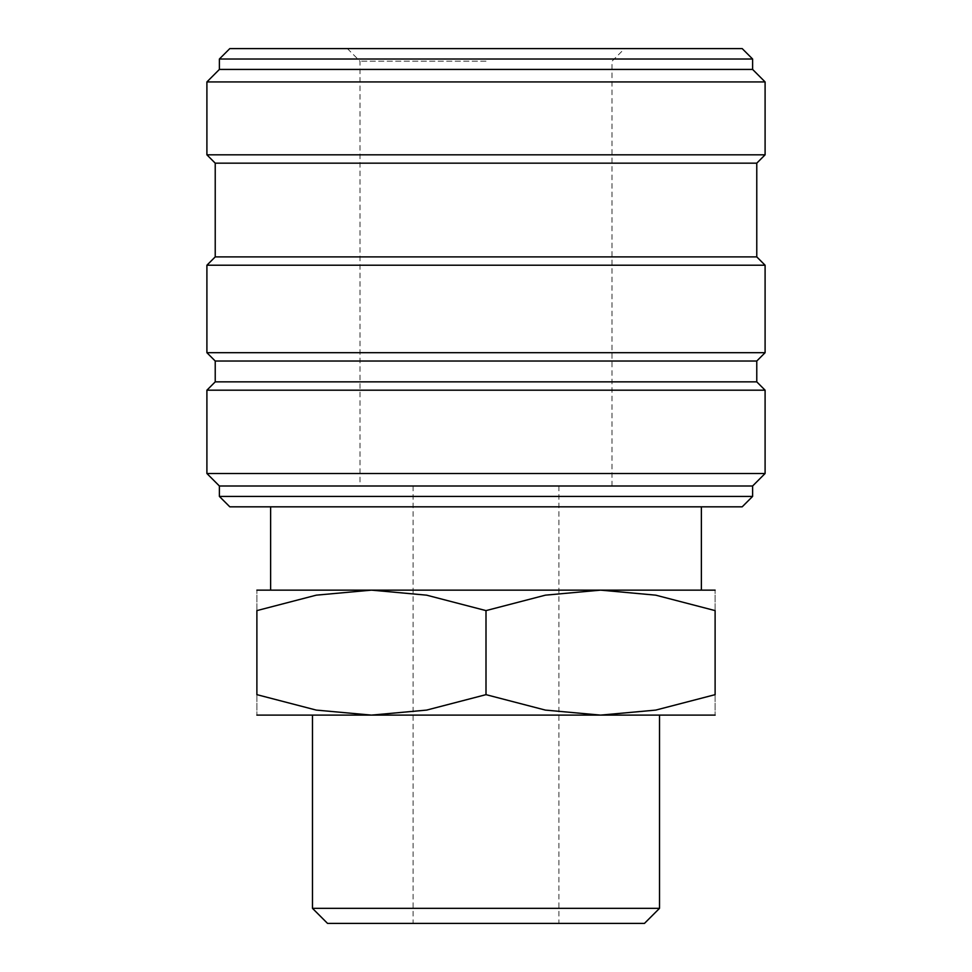 <?xml version="1.0" encoding="UTF-8"?>
<svg xmlns="http://www.w3.org/2000/svg" width="972" height="972" viewBox="0 0 972 972"><rect width="100%" height="100%" fill="white"/><g stroke="black" fill="none" stroke-linecap="round" stroke-linejoin="round"><path stroke-width="0.73" stroke-dasharray="4.86 3.65" d="M219.393 496.413L752.607 496.413M229.805 506.825L742.195 506.825M219.393 486L752.607 486M206.902 473.498L765.098 473.498M206.902 390.185L765.098 390.185M215.225 381.862L756.775 381.862M215.225 361.025L756.775 361.025M206.902 352.702L765.098 352.702M206.902 265.222L765.098 265.222M215.225 256.887L756.775 256.887M215.225 163.162L756.775 163.162M206.902 154.827L765.098 154.827M206.902 81.927L765.098 81.927M219.393 69.425L752.607 69.425M219.393 59.013L752.607 59.013M229.805 48.6L742.195 48.6M256.887 715.113L371.438 715.113L426.623 710.095L486 694.652L545.377 710.095L600.562 715.113L655.748 710.095L715.113 694.652L715.113 610.61L655.748 595.168L600.562 590.138L545.377 595.168L486 610.61L426.623 595.168L371.438 590.138L316.252 595.168L256.887 610.61L256.887 694.652L316.252 710.095L371.438 715.113L659.526 715.113L312.474 715.113L715.113 715.113M256.887 590.138L715.113 590.138M312.474 908.334L659.526 908.334M327.54 923.4L644.46 923.4M486 61.2L359.992 61.2L486 61.2M715.113 610.647C715.113 583.212 715.113 583.212 715.113 610.647M256.887 610.647C256.887 583.212 256.887 583.212 256.887 610.647M256.887 694.616C256.887 722.05 256.887 722.05 256.887 694.616M715.113 694.616C715.113 722.05 715.113 722.05 715.113 694.616M486 610.61L486 694.652M413.1 486L413.1 923.4M347.381 48.6L359.992 61.2L359.992 486M612.008 486L612.008 61.2L624.619 48.6M558.9 486L558.9 923.4"/><path stroke-width="1.46" d="M486 496.413L219.393 496.413L229.805 506.825L742.195 506.825L752.607 496.413L486 496.413M756.775 381.862L215.225 381.862L215.225 361.025L756.775 361.025L756.775 381.862L765.098 390.185L765.098 473.498L752.607 486L219.393 486L219.393 496.413M765.098 473.498L206.902 473.498L219.393 486M765.098 390.185L206.902 390.185L206.902 473.498M756.775 256.887L215.225 256.887L215.225 163.162L756.775 163.162L756.775 256.887L765.098 265.222L765.098 352.702L206.902 352.702L215.225 361.025M765.098 265.222L206.902 265.222L206.902 352.702M752.607 59.013L219.393 59.013L229.805 48.6L742.195 48.6L752.607 59.013L752.607 69.425L765.098 81.927L765.098 154.827L206.902 154.827L215.225 163.162M765.098 81.927L206.902 81.927L206.902 154.827M752.607 69.425L219.393 69.425L206.902 81.927M715.113 715.113L600.562 715.113L545.377 710.095L486 694.652L426.623 710.095L371.438 715.113L316.252 710.095L256.887 694.652L256.887 610.61L316.252 595.168L371.438 590.138L426.623 595.168L486 610.61L545.377 595.168L600.562 590.138L655.748 595.168L715.113 610.61L715.113 694.652L655.748 710.095L600.562 715.113L256.887 715.113M715.113 590.138L256.887 590.138M312.474 908.334L327.54 923.4L644.46 923.4L659.526 908.334L312.474 908.334L312.474 715.113M715.113 610.647C715.113 583.212 715.113 583.212 715.113 610.647M256.887 610.647C256.887 583.212 256.887 583.212 256.887 610.647M715.113 694.616C715.113 722.05 715.113 722.05 715.113 694.616M256.887 694.616C256.887 722.05 256.887 722.05 256.887 694.616M486 610.61L486 694.652M215.225 381.862L206.902 390.185M215.225 256.887L206.902 265.222M219.393 59.013L219.393 69.425M659.526 715.113L659.526 908.334M270.629 506.825L270.629 590.138M701.371 506.825L701.371 590.138M756.775 163.162L765.098 154.827M756.775 361.025L765.098 352.702M752.607 486L752.607 496.413"/></g></svg>
